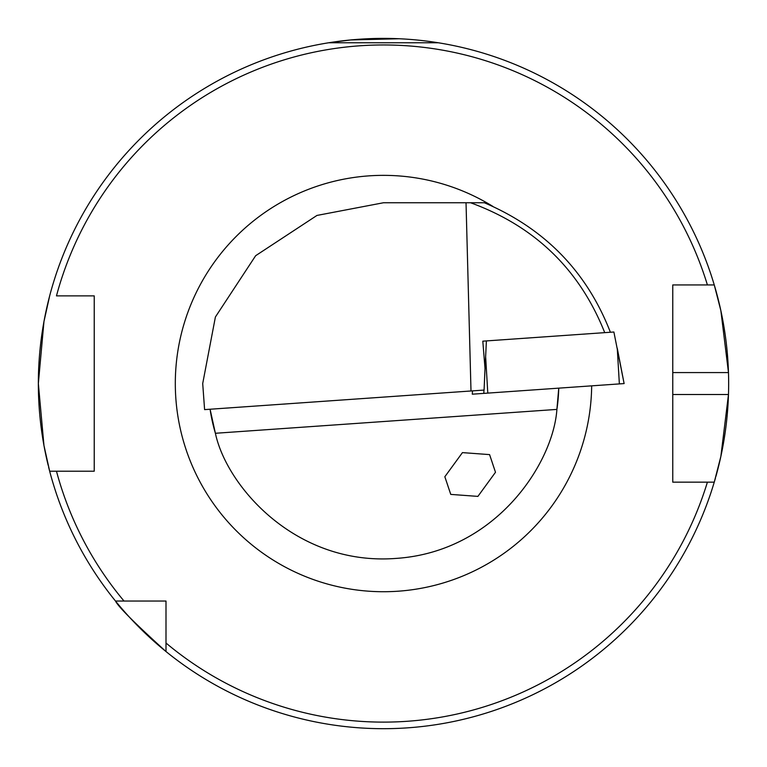 <?xml version="1.0" encoding="UTF-8"?>
<svg xmlns="http://www.w3.org/2000/svg" width="767" height="767" viewBox="0 0 767 767"><rect width="100%" height="100%" fill="white"/><g stroke="black" fill="none" stroke-linecap="round" stroke-linejoin="round"><path stroke-width="1.15" d="M495.492 472.271L489.586 454.61L462.443 452.616L444.841 476.729L450.756 494.399L477.899 496.393L495.492 472.271M604.732 332.648C579.641 269.553 534.915 226.246 470.555 202.747L383.5 202.747L316.953 215.441L255.66 255.699L215.402 316.992L202.709 383.538L204.597 409.616L484.082 390.067L485.012 368.476L482.807 341.171L486.393 340.922L484.552 379.205M434.112 42.127L438.283 42.77L328.717 42.77L350.701 39.951L399.128 38.743M715.525 477.831A345.15 345.15 0 0 1 714.259 482.155L720.855 456.47L728.477 394.497A345.15 345.15 0 0 1 715.908 476.441M48.177 465.301A345.15 345.15 0 0 1 38.35 383.538L43.959 321.555L49.663 295.88A345.15 345.15 0 0 1 714.259 284.931L672.764 284.931L672.764 482.155L714.259 482.155A345.15 345.15 0 0 1 116.469 602.229M714.259 482.155L707.395 482.155A338.573 338.573 0 0 1 165.998 643.014L165.998 651.538C134.906 623.37 118.07 606.544 115.501 601.04A345.15 345.15 0 0 1 48.589 466.998M558.75 388.14A175.317 175.317 0 0 1 556.9 409.405A175.317 175.317 0 0 0 558.75 388.14L556.9 409.405C553.218 463.172 495.913 551.972 395.734 558.434C295.621 565.979 226.514 486.019 215.393 433.278L210.081 409.233A175.317 175.317 0 0 0 215.393 433.278A175.317 175.317 0 0 1 210.081 409.233M672.764 466.95L672.764 394.497L728.477 394.497A345.15 345.15 0 0 0 728.477 372.58L720.865 310.645L714.259 284.931L707.395 284.931A338.573 338.573 0 0 0 56.47 295.88L94.236 295.88L94.236 471.197L49.663 471.197L43.959 445.502L38.35 383.538A345.15 345.15 0 0 1 49.558 296.321A345.15 345.15 0 0 0 38.35 383.538M466.029 202.747L470.996 390.988M470.555 202.747L484.322 202.747C544.848 228.576 586.87 271.739 610.388 332.245M115.501 601.04L165.547 601.04M165.998 643.014L165.998 601.04L162.872 601.04M677.203 284.931L672.764 284.931L672.764 372.58L728.477 372.58A345.15 345.15 0 0 0 714.259 284.931A345.15 345.15 0 0 1 728.477 372.58M124.024 601.04A338.573 338.573 0 0 1 56.47 471.197L49.663 471.197M94.236 466.93L94.236 300.156M672.764 482.155L672.764 477.87M472.29 394.19L472.462 390.882L472.299 394.19L624.117 383.577L617.253 348.266L619.362 383.903M624.117 383.577L613.888 332.006L482.807 341.171M591.673 385.839A208.183 208.183 0 0 1 382.35 591.721A208.183 208.183 0 0 1 282.112 201.711A208.183 208.183 0 0 1 492.941 206.448M215.393 433.278L556.9 409.405M483.987 390.077L483.814 393.385M485.684 357.47L487.793 393.107"/></g></svg>
